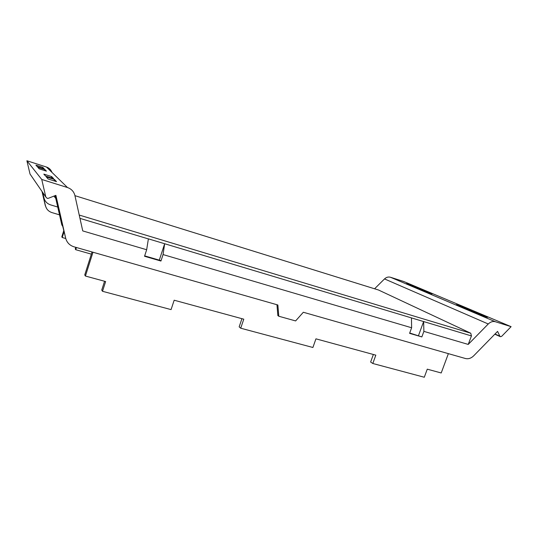 <?xml version="1.0" encoding="UTF-8"?>
<svg xmlns="http://www.w3.org/2000/svg" width="538" height="538" viewBox="0 0 538 538"><rect width="100%" height="100%" fill="white"/><g stroke="black" fill="none" stroke-linecap="round" stroke-linejoin="round"><path stroke-width="0.81" d="M75.777 247.325L75.259 248.973L75.73 249.706L76.423 247.507M65.757 238.522L62.226 237.507L61.823 236.828L63.74 230.701M55.77 198.428L53.921 196.067M495.014 334.004L499.863 336.176L497.576 331.388L473.689 355.826C471.113 358.315 468.356 359.202 465.424 358.51L303.324 312.255L295.618 320.93L278.785 316.23L277.87 304.992L74.029 246.828C69.624 245.402 66.84 242.51 65.663 238.132L55.891 195.334L48.42 198.273L47.27 198.381L45.797 196.969L41.742 179.457L67.499 187.54C71.419 188.925 73.888 191.582 74.903 195.502L82.751 230.916L146.666 249.74L148.394 238.845L471.443 335.927L470.763 333.224L378.53 290.016M30.612 174.877L30.027 174.03L26.9 160.754L41.742 179.457M42.011 191.461L45.279 205.509L46.503 208.361M45.01 200.513L43.47 197.184L45.488 205.839C46.402 209.201 48.555 211.447 51.937 212.591L59.523 214.857M42.737 192.51L44.008 197.997L43.47 197.184M57.734 207.036L50.545 204.864C47.122 203.7 44.943 201.407 44.008 197.997M62.226 237.507L64.002 231.844M499.863 336.176L500.394 336.701L501.665 336.337L511.1 326.667L495.417 321.751L390.46 277.252C388.328 276.666 386.351 277.225 384.515 278.926L374.582 288.785M51.668 176.592L53.598 178.603L46.611 176.397L45.555 176.06L43.834 174.117L51.668 176.592L51.271 177.87M54.425 179.457L56.51 181.636L48.158 178.999L46.288 176.894L54.425 179.457L53.995 180.842M384.515 278.926L488.255 323.99C490.515 321.825 492.902 321.078 495.417 321.751M488.255 323.99L468.221 344.428L423.883 331.374L421.853 336.916L409.593 333.345L411.624 327.763L411.456 317.911M144.668 255.873L160.216 260.399L160.943 261.038L163.061 254.568L411.624 327.763M160.943 261.038L144.54 256.27L146.666 249.74M511.1 326.667L403.782 281.522L390.46 277.252M67.499 187.54L46.47 167.029L26.9 160.754M46.47 167.029C49.16 167.97 50.982 169.746 51.93 172.355M42.771 167.338L44.237 168.865L38.137 166.921L37.216 166.625L35.911 165.146L42.771 167.338L42.475 168.3M44.856 169.51L46.429 171.145L39.166 168.831L37.768 167.251L44.856 169.51L44.54 170.546M427.28 292.41L418.376 288.65L423.09 290.15L432.021 293.923L427.28 292.41M411.086 285.093L419.532 288.65L414.852 287.157L406.472 283.613L411.086 285.093L410.938 285.503M482.357 315.705L471.154 310.971L476.271 312.585L487.509 317.326L482.357 315.705M461.248 306.25L471.806 310.702L466.722 309.101L456.244 304.663L461.248 306.25L461.079 306.714M471.443 335.927L468.221 344.428M55.125 195.617L61.83 224.945L62.738 226.323L65.663 238.132M92.987 252.235L85.421 276.041L84.748 274.918L92.038 251.966M85.421 276.041L105.636 281.549L102.516 291.287L101.736 290.083L104.567 281.253M102.516 291.287L171.071 309.606L174.178 300.217L243.781 319.182L240.708 328.207L239.154 326.855L241.939 318.678M240.708 328.207L312.901 347.487L315.94 338.839L375.82 355.154L372.814 363.493L370.635 362.047L373.359 354.481M372.814 363.493L424.294 377.246L427.266 369.169L441.214 372.969L448.376 353.641M163.061 254.568L164.648 243.801M164.655 243.727L159.295 260.13M409.714 333.009L421.853 336.916M423.883 331.374L423.641 321.569M423.641 321.509L418.503 335.571M278.785 316.23L277.843 315.557L276.962 304.73M422.935 290.581L423.09 290.15M476.09 313.062L476.271 312.585M91.346 254.144L75.73 249.706M45.797 196.969L30.027 174.03M378.718 290.069L74.943 195.664L378.765 290.09M79.234 215.052L470.763 333.224M79.967 218.367L148.38 238.912M494.825 334.199L500.3 336.66"/></g></svg>
